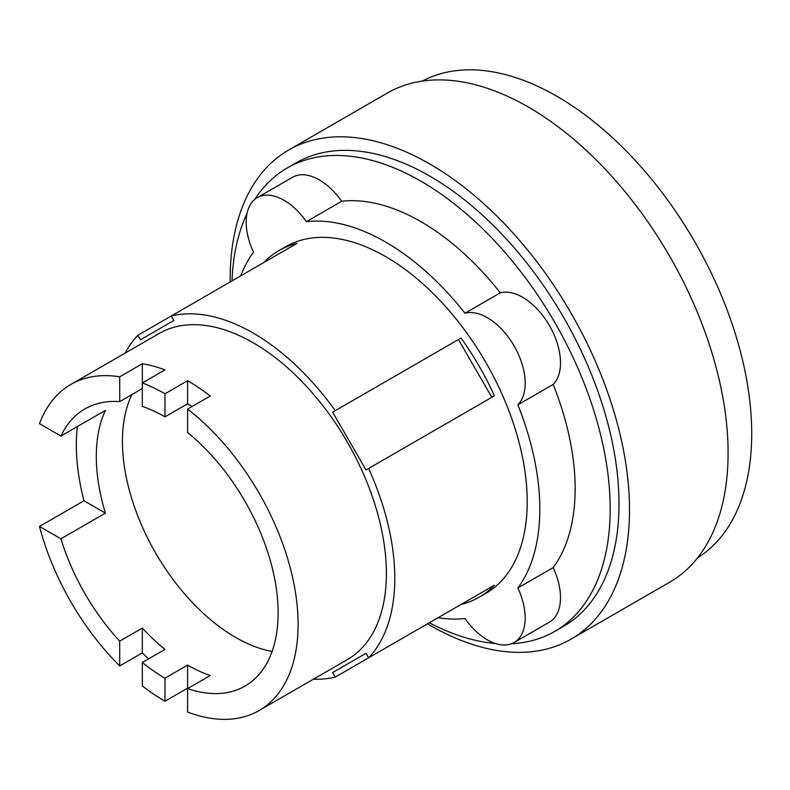 <?xml version="1.0" encoding="UTF-8"?>
<svg xmlns="http://www.w3.org/2000/svg" width="790" height="790" viewBox="0 0 790 790"><rect width="100%" height="100%" fill="white"/><g stroke="black" fill="none" stroke-linecap="round" stroke-linejoin="round"><path stroke-width="1.19" d="M131.891 394.585A160.024 92.391 -120 0 0 235.598 637.392A160.024 92.391 -120 0 0 272.086 651.474M164.972 678.166A160.024 92.391 60 0 1 142.338 662.464L142.338 685.918A188.267 108.694 -120 0 0 164.972 701.224L164.972 678.166L187.605 665.101A160.024 92.391 -120 0 0 210.239 675.529L187.605 688.594L187.605 712.057A188.267 108.694 -120 0 0 259.11 710.546A188.267 108.694 -120 0 0 291.865 574.271A188.267 108.694 -120 0 0 187.605 409.082L187.605 432.545A160.024 92.391 60 0 1 273.34 572.454A160.024 92.391 60 0 1 244.989 686.095A160.024 92.391 60 0 1 187.605 688.594M119.705 641.125A160.024 92.391 60 0 1 60.929 538.81L39.5 526.436A188.267 108.694 -120 0 0 119.705 665.931L119.705 641.125L142.338 628.06A160.024 92.391 -120 0 0 164.972 649.39L142.338 662.464M60.929 436.06A160.024 92.391 60 0 1 84.955 408.914A160.024 92.391 60 0 1 119.705 401.616L119.705 376.81A188.267 108.694 -120 0 0 70.833 384.454A188.267 108.694 -120 0 0 39.5 423.687L60.929 436.06L105.416 410.375A160.024 92.391 -120 0 0 105.416 513.125L60.929 538.81M142.338 388.552L119.705 401.616M164.972 393.785A188.267 108.694 -120 0 0 142.338 382.953L142.338 406.416A160.024 92.391 60 0 1 164.972 416.844L164.972 393.785L187.605 380.711L187.605 403.769L164.972 416.844M192.118 406.485A160.024 92.391 -120 0 0 187.605 403.769M164.972 369.888L142.338 382.953L142.338 363.736A188.267 108.694 60 0 1 164.972 369.888M119.705 376.81L142.338 363.736M105.416 513.125L83.997 500.751A188.267 108.694 60 0 1 77.351 426.57M39.5 526.436L83.997 500.751M142.338 628.06L142.338 652.866L119.705 665.931M148.569 658.87A188.267 108.694 60 0 1 142.338 652.866M187.605 665.101L187.605 688.159L164.972 701.224M187.605 380.711A188.267 108.694 60 0 1 210.239 396.017L187.605 409.082M173.859 320.493L140.502 339.749L137.894 335.246L171.252 315.98L173.859 320.493M491.815 397.321L458.457 339.542L332.649 412.173L461.064 338.031A200.156 115.567 60 0 1 494.422 395.82L366.017 469.951L332.649 412.173M366.017 653.31L332.649 672.576L366.017 653.31L368.614 657.823L494.422 585.192A200.156 115.567 60 0 1 479.145 597.24A200.156 115.567 60 0 1 461.064 604.449L335.256 677.079L332.649 672.576M70.833 384.454L159.126 333.489A188.267 108.694 60 0 1 253.254 342.811A188.267 108.694 60 0 1 376.247 508.711A188.267 108.694 60 0 1 347.393 659.581L259.11 710.546M697.56 557.868A275.335 158.968 -120 0 0 736.092 336.323A275.335 158.968 -120 0 0 557.019 96.35A275.335 158.968 -120 0 0 422.295 81.084M458.457 339.542L461.064 338.031M263.702 262.606A200.156 115.567 60 0 1 278.979 250.558A200.156 115.567 60 0 1 297.06 243.35L171.252 315.98A200.156 115.567 60 0 1 253.254 333.103A200.156 115.567 60 0 1 335.256 410.672M125.146 353.1A200.156 115.567 60 0 1 137.894 335.246M335.256 677.079A200.156 115.567 60 0 1 313.413 679.202M368.614 468.45A200.156 115.567 60 0 1 368.614 657.823M278.979 250.558L285.605 246.727A200.156 115.567 60 0 1 385.688 256.641A200.156 115.567 60 0 1 516.443 433.029A200.156 115.567 60 0 1 485.761 593.418L479.145 597.24M427.518 623.814A282.395 163.036 -120 0 0 429.829 625.167A282.395 163.036 -120 0 0 571.022 639.149L669.614 582.23A282.395 163.036 -120 0 0 712.896 355.944A282.395 163.036 -120 0 0 528.421 107.094A282.395 163.036 -120 0 0 387.219 93.111L288.626 150.031A282.395 163.036 -120 0 0 230.157 281.981M240.713 275.878A218 125.857 60 0 1 253.501 252.188A53.513 30.889 60 0 1 257.264 197.648A53.513 30.889 60 0 1 306.382 221.654A218 125.857 60 0 1 385.688 242.086A218 125.857 60 0 1 464.984 313.225A53.513 30.889 60 0 1 514.102 345.931A53.513 30.889 60 0 1 517.865 404.826A218 125.857 60 0 1 517.865 587.957A53.513 30.889 60 0 1 514.102 642.507A53.513 30.889 60 0 1 464.984 618.491A218 125.857 60 0 1 438.075 617.721M571.022 639.149A282.395 163.036 -120 0 0 614.304 412.864A282.395 163.036 -120 0 0 429.829 164.014A282.395 163.036 -120 0 0 288.626 150.031M464.984 313.225L500.297 292.833A53.513 30.889 60 0 1 549.415 325.539A53.513 30.889 60 0 1 553.178 384.434L517.865 404.826M257.264 197.648L292.577 177.256A53.513 30.889 60 0 1 341.695 201.272A218 125.857 60 0 1 421.001 221.694A218 125.857 60 0 1 500.297 292.833M341.695 201.272L306.382 221.654M517.865 587.957L553.178 567.576A53.513 30.889 60 0 1 549.415 622.115L514.102 642.507M553.178 384.434A218 125.857 60 0 1 553.178 567.576M254.824 199.337A267.543 154.465 60 0 1 287.224 167.994L296.053 162.888A267.543 154.465 60 0 1 429.829 176.14A267.543 154.465 60 0 1 604.607 411.906A267.543 154.465 60 0 1 563.596 626.292L554.768 631.388A267.543 154.465 60 0 1 511.416 643.771M232.003 280.914A267.543 154.465 60 0 1 247.033 213.419M287.224 167.994A267.543 154.465 60 0 1 421.001 181.236A267.543 154.465 60 0 1 595.779 417.001A267.543 154.465 60 0 1 554.768 631.388M495.34 643.485A267.543 154.465 60 0 1 429.365 622.747"/></g></svg>
